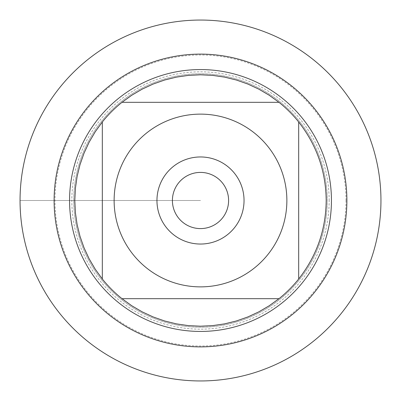 <?xml version="1.0" encoding="UTF-8"?>
<svg xmlns="http://www.w3.org/2000/svg" width="401" height="401" viewBox="0 0 401 401"><rect width="100%" height="100%" fill="white"/><g stroke="black" fill="none" stroke-linecap="round" stroke-linejoin="round"><path stroke-width="0.3" stroke-dasharray="2 1.5" d="M20.05 200.5A180.45 180.45 0 0 0 290.725 356.775A180.45 180.45 0 0 0 290.725 44.225A180.45 180.45 0 0 0 20.05 200.5L200.5 200.5L20.05 200.5M326.198 200.5A125.698 125.698 0 0 1 298.685 278.991L298.685 122.009A125.698 125.698 0 0 1 326.198 200.5M278.991 298.685A125.698 125.698 0 0 1 122.009 298.685L278.991 298.685M102.315 278.991A125.698 125.698 0 0 1 102.315 122.009L102.315 278.991M122.009 102.315A125.698 125.698 0 0 1 278.991 102.315L122.009 102.315M73.774 200.5A126.726 126.726 0 0 1 263.863 90.751A126.726 126.726 0 0 1 263.863 310.249A126.726 126.726 0 0 1 73.774 200.5A126.726 126.726 0 0 0 263.863 310.249A126.726 126.726 0 0 0 263.863 90.751A126.726 126.726 0 0 0 73.774 200.5A126.726 126.726 0 0 0 263.863 310.249A126.726 126.726 0 0 0 263.863 90.751A126.726 126.726 0 0 0 73.774 200.5M69.563 200.5A130.937 130.937 0 0 0 200.5 331.437A130.937 130.937 0 0 0 331.437 200.5A130.937 130.937 0 0 0 200.5 69.563A130.937 130.937 0 0 0 69.563 200.5M172.41 200.5A28.09 28.09 0 0 0 200.5 228.59A28.09 28.09 0 0 0 228.59 200.5A28.09 28.09 0 0 0 200.5 172.41A28.09 28.09 0 0 0 172.41 200.5A28.09 28.09 0 0 0 214.545 224.831A28.09 28.09 0 0 0 214.545 176.169A28.09 28.09 0 0 0 172.41 200.5A28.09 28.09 0 0 0 214.545 224.831A28.09 28.09 0 0 0 214.545 176.169A28.09 28.09 0 0 0 172.41 200.5M380.95 200.5A180.45 180.45 0 0 0 110.275 44.225A180.45 180.45 0 0 0 110.275 356.775A180.45 180.45 0 0 0 380.95 200.5M244.044 200.5A43.544 43.544 0 0 1 200.5 244.044A43.544 43.544 0 0 1 156.956 200.5A43.544 43.544 0 0 1 200.5 156.956A43.544 43.544 0 0 1 244.044 200.5M329.161 200.5A128.661 128.661 0 0 0 136.17 89.077A128.661 128.661 0 0 0 136.17 311.923A128.661 128.661 0 0 0 329.161 200.5M346.018 200.5A145.518 145.518 0 0 1 127.739 326.524A145.518 145.518 0 0 1 127.739 74.476A145.518 145.518 0 0 1 346.018 200.5"/><path stroke-width="0.6" d="M20.05 200.5A180.45 180.45 0 0 1 290.725 44.225A180.45 180.45 0 0 1 290.725 356.775A180.45 180.45 0 0 1 20.05 200.5M133.037 254.434A86.37 86.37 0 0 0 286.87 200.5A86.37 86.37 0 0 0 171.924 118.992A86.37 86.37 0 0 0 133.037 254.434M102.315 278.991A125.698 125.698 0 0 0 122.009 298.685L278.991 298.685A125.698 125.698 0 0 0 298.685 278.991L298.685 122.009A125.698 125.698 0 0 0 278.991 102.315L122.009 102.315A125.698 125.698 0 0 0 102.315 122.009L102.315 278.991A125.698 125.698 0 0 0 122.009 298.685L131.819 305.778L142.265 311.898L153.247 316.98L164.671 320.985L176.43 323.873L188.41 325.617L200.5 326.198L212.59 325.617L224.57 323.873L236.329 320.985L247.753 316.98L258.735 311.898L269.181 305.778L278.991 298.685A125.698 125.698 0 0 0 298.685 278.991C316.71 255.933 325.883 229.768 326.198 200.5C325.883 171.232 316.71 145.067 298.685 122.009A125.698 125.698 0 0 0 278.991 102.315L269.181 95.222L258.735 89.102L247.753 84.02L236.329 80.015L224.57 77.127L212.59 75.383L200.5 74.802L188.41 75.383L176.43 77.127L164.671 80.015L153.247 84.02L142.265 89.102L131.819 95.222L122.009 102.315A125.698 125.698 0 0 0 102.315 122.009L95.222 131.819L89.102 142.265L84.02 153.247L80.015 164.671L77.127 176.43L75.383 188.41L74.802 200.5L75.383 212.59L77.127 224.57L80.015 236.329L84.02 247.753L89.102 258.735L95.222 269.181L102.315 278.991M69.563 200.5A130.937 130.937 0 0 1 265.968 87.102A130.937 130.937 0 0 1 265.968 313.898A130.937 130.937 0 0 1 69.563 200.5M156.956 200.5A43.544 43.544 0 0 1 222.269 162.791A43.544 43.544 0 0 1 222.269 238.209A43.544 43.544 0 0 1 156.956 200.5M172.41 200.5A28.09 28.09 0 0 0 214.545 224.831A28.09 28.09 0 0 0 214.545 176.169A28.09 28.09 0 0 0 172.41 200.5M380.95 200.5A180.45 180.45 0 0 1 110.275 356.775A180.45 180.45 0 0 1 110.275 44.225A180.45 180.45 0 0 1 380.95 200.5M54.11 200.5A146.39 146.39 0 0 1 273.693 73.724A146.39 146.39 0 0 1 273.693 327.276A146.39 146.39 0 0 1 54.11 200.5"/></g></svg>
